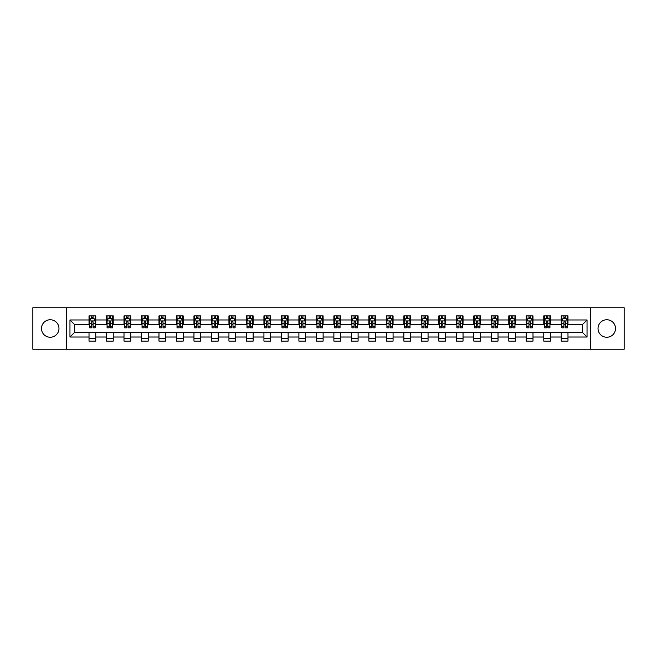 <?xml version="1.0" encoding="UTF-8"?>
<svg xmlns="http://www.w3.org/2000/svg" width="657" height="657" viewBox="0 0 657 657"><rect width="100%" height="100%" fill="white"/><g stroke="black" fill="none" stroke-linecap="round" stroke-linejoin="round"><path stroke-width="0.99" d="M606.772 319.754A8.746 8.746 0 0 0 598.026 328.5A8.746 8.746 0 0 0 606.772 337.246A8.746 8.746 0 0 0 615.519 328.5A8.746 8.746 0 0 0 606.772 319.754M50.228 319.754A8.746 8.746 0 0 0 41.481 328.5A8.746 8.746 0 0 0 50.228 337.246A8.746 8.746 0 0 0 58.974 328.5A8.746 8.746 0 0 0 50.228 319.754M590.742 349.245L624.15 349.245L624.15 307.755L590.742 307.755L590.742 349.245L66.258 349.245L66.258 307.755L32.85 307.755L32.85 349.245L66.258 349.245M590.742 307.755L66.258 307.755M567.976 319.975L567.976 315.886L561.25 315.886L561.25 319.975L550.492 319.975L550.492 315.886L543.766 315.886L543.766 319.975L532.999 319.975L532.999 315.886L526.273 315.886L526.273 319.975L515.507 319.975L515.507 315.886L508.781 315.886L508.781 319.975L498.022 319.975L498.022 315.886L491.296 315.886L491.296 319.975L480.53 319.975L480.53 315.886L473.804 315.886L473.804 319.975L463.037 319.975L463.037 315.886L456.311 315.886L456.311 319.975L445.553 319.975L445.553 315.886L438.819 315.886L438.819 319.975L428.06 319.975L428.06 315.886L421.334 315.886L421.334 319.975L410.568 319.975L410.568 315.886L403.841 315.886L403.841 319.975L393.075 319.975L393.075 315.886L386.349 315.886L386.349 319.975L375.59 319.975L375.59 315.886L368.864 315.886L368.864 319.975L358.098 319.975L358.098 315.886L351.372 315.886L351.372 319.975L340.605 319.975L340.605 315.886L333.879 315.886L333.879 319.975L323.121 319.975L323.121 315.886L316.395 315.886L316.395 319.975L305.628 319.975L305.628 315.886L298.902 315.886L298.902 319.975L288.136 319.975L288.136 315.886L281.41 315.886L281.41 319.975L270.651 319.975L270.651 315.886L263.925 315.886L263.925 319.975L253.159 319.975L253.159 315.886L246.432 315.886L246.432 319.975L235.666 319.975L235.666 315.886L228.94 315.886L228.94 319.975L218.181 319.975L218.181 315.886L211.447 315.886L211.447 319.975L200.689 319.975L200.689 315.886L193.963 315.886L193.963 319.975L183.196 319.975L183.196 315.886L176.47 315.886L176.47 319.975L165.704 319.975L165.704 315.886L158.978 315.886L158.978 319.975L148.219 319.975L148.219 315.886L141.493 315.886L141.493 319.975L130.727 319.975L130.727 315.886L124.001 315.886L124.001 319.975L113.234 319.975L113.234 315.886L106.508 315.886L106.508 319.975L95.75 319.975L95.75 315.886L89.024 315.886L89.024 319.975L69.962 319.975L69.962 337.025L74.446 332.532L89.024 332.532L89.024 341.114L95.75 341.114L95.75 332.532L106.508 332.532L106.508 341.114L113.234 341.114L113.234 332.532L124.001 332.532L124.001 341.114L130.727 341.114L130.727 332.532L141.493 332.532L141.493 341.114L148.219 341.114L148.219 332.532L158.978 332.532L158.978 341.114L165.704 341.114L165.704 332.532L176.47 332.532L176.47 341.114L183.196 341.114L183.196 332.532L193.963 332.532L193.963 341.114L200.689 341.114L200.689 332.532L211.447 332.532L211.447 341.114L218.181 341.114L218.181 332.532L228.94 332.532L228.94 341.114L235.666 341.114L235.666 332.532L246.432 332.532L246.432 341.114L253.159 341.114L253.159 332.532L263.925 332.532L263.925 341.114L270.651 341.114L270.651 332.532L281.41 332.532L281.41 341.114L288.136 341.114L288.136 332.532L298.902 332.532L298.902 341.114L305.628 341.114L305.628 332.532L316.395 332.532L316.395 341.114L323.121 341.114L323.121 332.532L333.879 332.532L333.879 341.114L340.605 341.114L340.605 332.532L351.372 332.532L351.372 341.114L358.098 341.114L358.098 332.532L368.864 332.532L368.864 341.114L375.59 341.114L375.59 332.532L386.349 332.532L386.349 341.114L393.075 341.114L393.075 332.532L403.841 332.532L403.841 341.114L410.568 341.114L410.568 332.532L421.334 332.532L421.334 341.114L428.06 341.114L428.06 332.532L438.819 332.532L438.819 341.114L445.553 341.114L445.553 332.532L456.311 332.532L456.311 341.114L463.037 341.114L463.037 332.532L473.804 332.532L473.804 341.114L480.53 341.114L480.53 332.532L491.296 332.532L491.296 341.114L498.022 341.114L498.022 332.532L508.781 332.532L508.781 341.114L515.507 341.114L515.507 332.532L526.273 332.532L526.273 341.114L532.999 341.114L532.999 332.532L543.766 332.532L543.766 341.114L550.492 341.114L550.492 332.532L561.25 332.532L561.25 341.114L567.976 341.114L567.976 332.532L582.554 332.532L582.554 324.468L567.976 324.468L567.976 319.975L587.038 319.975L587.038 337.025L567.976 337.025M561.25 337.025L550.492 337.025M543.766 337.025L532.999 337.025M526.273 337.025L515.507 337.025M508.781 337.025L498.022 337.025M491.296 337.025L480.53 337.025M473.804 337.025L463.037 337.025M456.311 337.025L445.553 337.025M438.819 337.025L428.06 337.025M421.334 337.025L410.568 337.025M403.841 337.025L393.075 337.025M386.349 337.025L375.59 337.025M368.864 337.025L358.098 337.025M351.372 337.025L340.605 337.025M333.879 337.025L323.121 337.025M316.395 337.025L305.628 337.025M298.902 337.025L288.136 337.025M281.41 337.025L270.651 337.025M263.925 337.025L253.159 337.025M246.432 337.025L235.666 337.025M228.94 337.025L218.181 337.025M211.447 337.025L200.689 337.025M193.963 337.025L183.196 337.025M176.47 337.025L165.704 337.025M158.978 337.025L148.219 337.025M141.493 337.025L130.727 337.025M124.001 337.025L113.234 337.025M106.508 337.025L95.75 337.025M89.024 337.025L69.962 337.025M561.25 319.975L561.25 324.468L550.492 324.468L550.492 319.975M543.766 319.975L543.766 324.468L532.999 324.468L532.999 319.975M526.273 319.975L526.273 324.468L515.507 324.468L515.507 319.975M508.781 319.975L508.781 324.468L498.022 324.468L498.022 319.975M491.296 319.975L491.296 324.468L480.53 324.468L480.53 319.975M473.804 319.975L473.804 324.468L463.037 324.468L463.037 319.975M456.311 319.975L456.311 324.468L445.553 324.468L445.553 319.975M438.819 319.975L438.819 324.468L428.06 324.468L428.06 319.975M421.334 319.975L421.334 324.468L410.568 324.468L410.568 319.975M403.841 319.975L403.841 324.468L393.075 324.468L393.075 319.975M386.349 319.975L386.349 324.468L375.59 324.468L375.59 319.975M368.864 319.975L368.864 324.468L358.098 324.468L358.098 319.975M351.372 319.975L351.372 324.468L340.605 324.468L340.605 319.975M333.879 319.975L333.879 324.468L323.121 324.468L323.121 319.975M316.395 319.975L316.395 324.468L305.628 324.468L305.628 319.975M298.902 319.975L298.902 324.468L288.136 324.468L288.136 319.975M281.41 319.975L281.41 324.468L270.651 324.468L270.651 319.975M263.925 319.975L263.925 324.468L253.159 324.468L253.159 319.975M246.432 319.975L246.432 324.468L235.666 324.468L235.666 319.975M228.94 319.975L228.94 324.468L218.181 324.468L218.181 319.975M211.447 319.975L211.447 324.468L200.689 324.468L200.689 319.975M193.963 319.975L193.963 324.468L183.196 324.468L183.196 319.975M176.47 319.975L176.47 324.468L165.704 324.468L165.704 319.975M158.978 319.975L158.978 324.468L148.219 324.468L148.219 319.975M141.493 319.975L141.493 324.468L130.727 324.468L130.727 319.975M124.001 319.975L124.001 324.468L113.234 324.468L113.234 319.975M106.508 319.975L106.508 324.468L95.75 324.468L95.75 319.975M89.024 319.975L89.024 324.468L74.446 324.468L69.962 319.975M74.446 324.468L74.446 332.532M587.038 337.025L582.554 332.532M582.554 324.468L587.038 319.975M89.024 318.686L89.582 318.686M91.709 318.686L93.056 318.686M95.183 318.686L95.75 318.686M89.024 324.353L89.582 324.353M91.709 324.353L93.056 324.353M95.183 324.353L95.75 324.353M89.024 332.647L95.75 332.647M89.024 338.314L95.75 338.314M106.508 332.647L113.234 332.647M106.508 338.314L113.234 338.314M106.508 318.686L107.075 318.686M109.202 318.686L110.548 318.686M112.675 318.686L113.234 318.686M106.508 324.353L107.075 324.353M109.202 324.353L110.548 324.353M112.675 324.353L113.234 324.353M124.001 332.647L130.727 332.647M124.001 338.314L130.727 338.314M124.001 318.686L124.559 318.686M126.694 318.686L128.033 318.686M130.168 318.686L130.727 318.686M124.001 324.353L124.559 324.353M126.694 324.353L128.033 324.353M130.168 324.353L130.727 324.353M141.493 332.647L148.219 332.647M141.493 338.314L148.219 338.314M141.493 318.686L142.052 318.686M144.179 318.686L145.525 318.686M147.661 318.686L148.219 318.686M141.493 324.353L142.052 324.353M144.179 324.353L145.525 324.353M147.661 324.353L148.219 324.353M158.978 332.647L165.704 332.647M158.978 338.314L165.704 338.314M158.978 318.686L159.544 318.686M161.671 318.686L163.018 318.686M165.145 318.686L165.704 318.686M158.978 324.353L159.544 324.353M161.671 324.353L163.018 324.353M165.145 324.353L165.704 324.353M176.47 332.647L183.196 332.647M176.47 338.314L183.196 338.314M176.47 318.686L177.029 318.686M179.164 318.686L180.511 318.686M182.638 318.686L183.196 318.686M176.47 324.353L177.029 324.353M179.164 324.353L180.511 324.353M182.638 324.353L183.196 324.353M193.963 332.647L200.689 332.647M193.963 338.314L200.689 338.314M193.963 318.686L194.521 318.686M196.648 318.686L197.995 318.686M200.13 318.686L200.689 318.686M193.963 324.353L194.521 324.353M196.648 324.353L197.995 324.353M200.13 324.353L200.689 324.353M211.447 332.647L218.181 332.647M211.447 338.314L218.181 338.314M211.447 318.686L212.014 318.686M214.141 318.686L215.488 318.686M217.615 318.686L218.181 318.686M211.447 324.353L212.014 324.353M214.141 324.353L215.488 324.353M217.615 324.353L218.181 324.353M228.94 332.647L235.666 332.647M228.94 338.314L235.666 338.314M228.94 318.686L229.498 318.686M231.634 318.686L232.98 318.686M235.107 318.686L235.666 318.686M228.94 324.353L229.498 324.353M231.634 324.353L232.98 324.353M235.107 324.353L235.666 324.353M246.432 332.647L253.159 332.647M246.432 338.314L253.159 338.314M246.432 318.686L246.991 318.686M249.118 318.686L250.465 318.686M252.6 318.686L253.159 318.686M246.432 324.353L246.991 324.353M249.118 324.353L250.465 324.353M252.6 324.353L253.159 324.353M263.925 332.647L270.651 332.647M263.925 338.314L270.651 338.314M263.925 318.686L264.484 318.686M266.611 318.686L267.957 318.686M270.084 318.686L270.651 318.686M263.925 324.353L264.484 324.353M266.611 324.353L267.957 324.353M270.084 324.353L270.651 324.353M281.41 332.647L288.136 332.647M281.41 338.314L288.136 338.314M281.41 318.686L281.968 318.686M284.103 318.686L285.45 318.686M287.577 318.686L288.136 318.686M281.41 324.353L281.968 324.353M284.103 324.353L285.45 324.353M287.577 324.353L288.136 324.353M298.902 332.647L305.628 332.647M298.902 338.314L305.628 338.314M298.902 318.686L299.461 318.686M301.596 318.686L302.934 318.686M305.07 318.686L305.628 318.686M298.902 324.353L299.461 324.353M301.596 324.353L302.934 324.353M305.07 324.353L305.628 324.353M316.395 332.647L323.121 332.647M316.395 338.314L323.121 338.314M316.395 318.686L316.953 318.686M319.08 318.686L320.427 318.686M322.554 318.686L323.121 318.686M316.395 324.353L316.953 324.353M319.08 324.353L320.427 324.353M322.554 324.353L323.121 324.353M333.879 332.647L340.605 332.647M333.879 338.314L340.605 338.314M333.879 318.686L334.446 318.686M336.573 318.686L337.92 318.686M340.047 318.686L340.605 318.686M333.879 324.353L334.446 324.353M336.573 324.353L337.92 324.353M340.047 324.353L340.605 324.353M351.372 332.647L358.098 332.647M351.372 338.314L358.098 338.314M351.372 318.686L351.93 318.686M354.066 318.686L355.404 318.686M357.539 318.686L358.098 318.686M351.372 324.353L351.93 324.353M354.066 324.353L355.404 324.353M357.539 324.353L358.098 324.353M368.864 332.647L375.59 332.647M368.864 338.314L375.59 338.314M368.864 318.686L369.423 318.686M371.55 318.686L372.897 318.686M375.032 318.686L375.59 318.686M368.864 324.353L369.423 324.353M371.55 324.353L372.897 324.353M375.032 324.353L375.59 324.353M386.349 332.647L393.075 332.647M386.349 338.314L393.075 338.314M386.349 318.686L386.916 318.686M389.043 318.686L390.389 318.686M392.516 318.686L393.075 318.686M386.349 324.353L386.916 324.353M389.043 324.353L390.389 324.353M392.516 324.353L393.075 324.353M403.841 332.647L410.568 332.647M403.841 338.314L410.568 338.314M403.841 318.686L404.4 318.686M406.535 318.686L407.882 318.686M410.009 318.686L410.568 318.686M403.841 324.353L404.4 324.353M406.535 324.353L407.882 324.353M410.009 324.353L410.568 324.353M421.334 332.647L428.06 332.647M421.334 338.314L428.06 338.314M421.334 318.686L421.893 318.686M424.02 318.686L425.366 318.686M427.502 318.686L428.06 318.686M421.334 324.353L421.893 324.353M424.02 324.353L425.366 324.353M427.502 324.353L428.06 324.353M438.819 332.647L445.553 332.647M438.819 338.314L445.553 338.314M438.819 318.686L439.385 318.686M441.512 318.686L442.859 318.686M444.986 318.686L445.553 318.686M438.819 324.353L439.385 324.353M441.512 324.353L442.859 324.353M444.986 324.353L445.553 324.353M456.311 332.647L463.037 332.647M456.311 338.314L463.037 338.314M456.311 318.686L456.87 318.686M459.005 318.686L460.352 318.686M462.479 318.686L463.037 318.686M456.311 324.353L456.87 324.353M459.005 324.353L460.352 324.353M462.479 324.353L463.037 324.353M473.804 332.647L480.53 332.647M473.804 338.314L480.53 338.314M473.804 318.686L474.362 318.686M476.489 318.686L477.836 318.686M479.971 318.686L480.53 318.686M473.804 324.353L474.362 324.353M476.489 324.353L477.836 324.353M479.971 324.353L480.53 324.353M491.296 332.647L498.022 332.647M491.296 338.314L498.022 338.314M491.296 318.686L491.855 318.686M493.982 318.686L495.329 318.686M497.456 318.686L498.022 318.686M491.296 324.353L491.855 324.353M493.982 324.353L495.329 324.353M497.456 324.353L498.022 324.353M508.781 332.647L515.507 332.647M508.781 338.314L515.507 338.314M508.781 318.686L509.339 318.686M511.474 318.686L512.821 318.686M514.948 318.686L515.507 318.686M508.781 324.353L509.339 324.353M511.474 324.353L512.821 324.353M514.948 324.353L515.507 324.353M526.273 332.647L532.999 332.647M526.273 338.314L532.999 338.314M526.273 318.686L526.832 318.686M528.967 318.686L530.306 318.686M532.441 318.686L532.999 318.686M526.273 324.353L526.832 324.353M528.967 324.353L530.306 324.353M532.441 324.353L532.999 324.353M543.766 332.647L550.492 332.647M543.766 338.314L550.492 338.314M543.766 318.686L544.324 318.686M546.452 318.686L547.798 318.686M549.925 318.686L550.492 318.686M543.766 324.353L544.324 324.353M546.452 324.353L547.798 324.353M549.925 324.353L550.492 324.353M561.25 332.647L567.976 332.647M561.25 338.314L567.976 338.314M561.25 318.686L561.817 318.686M563.944 318.686L565.291 318.686M567.418 318.686L567.976 318.686M561.25 324.353L561.817 324.353M563.944 324.353L565.291 324.353M567.418 324.353L567.976 324.353M93.056 317.347L91.709 317.347M95.183 326.422L93.056 326.422L93.056 327.827L95.183 327.827L95.183 320.986L94.066 318.744L90.699 318.744L89.582 320.986L89.582 327.827L91.709 327.827L91.709 326.422L89.582 326.422M89.582 320.986L89.582 315.886M95.183 320.986L95.183 315.886M91.709 318.744L91.709 315.886M93.056 315.886L93.056 318.744M93.056 326.422L93.056 321.831L91.709 321.831L91.709 326.422M110.548 317.347L109.202 317.347M112.675 326.422L110.548 326.422L110.548 327.827L112.675 327.827L112.675 320.986L111.559 318.744L108.191 318.744L107.075 320.986L107.075 327.827L109.202 327.827L109.202 326.422L107.075 326.422M107.075 320.986L107.075 315.886M112.675 320.986L112.675 315.886M109.202 318.744L109.202 315.886M110.548 315.886L110.548 318.744M110.548 326.422L110.548 321.831L109.202 321.831L109.202 326.422M128.033 317.347L126.694 317.347M130.168 326.422L128.033 326.422L128.033 327.827L130.168 327.827L130.168 320.986L129.043 318.744L125.684 318.744L124.559 320.986L124.559 327.827L126.694 327.827L126.694 326.422L124.559 326.422M124.559 320.986L124.559 315.886M130.168 320.986L130.168 315.886M126.694 318.744L126.694 315.886M128.033 315.886L128.033 318.744M128.033 326.422L128.033 321.831L126.694 321.831L126.694 326.422M145.525 317.347L144.179 317.347M147.661 326.422L145.525 326.422L145.525 327.827L147.661 327.827L147.661 320.986L146.536 318.744L143.169 318.744L142.052 320.986L142.052 327.827L144.179 327.827L144.179 326.422L142.052 326.422M142.052 320.986L142.052 315.886M147.661 320.986L147.661 315.886M144.179 318.744L144.179 315.886M145.525 315.886L145.525 318.744M145.525 326.422L145.525 321.831L144.179 321.831L144.179 326.422M163.018 317.347L161.671 317.347M165.145 326.422L163.018 326.422L163.018 327.827L165.145 327.827L165.145 320.986L164.028 318.744L160.661 318.744L159.544 320.986L159.544 327.827L161.671 327.827L161.671 326.422L159.544 326.422M159.544 320.986L159.544 315.886M165.145 320.986L165.145 315.886M161.671 318.744L161.671 315.886M163.018 315.886L163.018 318.744M163.018 326.422L163.018 321.831L161.671 321.831L161.671 326.422M180.511 317.347L179.164 317.347M182.638 326.422L180.511 326.422L180.511 327.827L182.638 327.827L182.638 320.986L181.513 318.744L178.154 318.744L177.029 320.986L177.029 327.827L179.164 327.827L179.164 326.422L177.029 326.422M177.029 320.986L177.029 315.886M182.638 320.986L182.638 315.886M179.164 318.744L179.164 315.886M180.511 315.886L180.511 318.744M180.511 326.422L180.511 321.831L179.164 321.831L179.164 326.422M197.995 317.347L196.648 317.347M200.13 326.422L197.995 326.422L197.995 327.827L200.13 327.827L200.13 320.986L199.005 318.744L195.646 318.744L194.521 320.986L194.521 327.827L196.648 327.827L196.648 326.422L194.521 326.422M194.521 320.986L194.521 315.886M200.13 320.986L200.13 315.886M196.648 318.744L196.648 315.886M197.995 315.886L197.995 318.744M197.995 326.422L197.995 321.831L196.648 321.831L196.648 326.422M215.488 317.347L214.141 317.347M217.615 326.422L215.488 326.422L215.488 327.827L217.615 327.827L217.615 320.986L216.498 318.744L213.131 318.744L212.014 320.986L212.014 327.827L214.141 327.827L214.141 326.422L212.014 326.422M212.014 320.986L212.014 315.886M217.615 320.986L217.615 315.886M214.141 318.744L214.141 315.886M215.488 315.886L215.488 318.744M215.488 326.422L215.488 321.831L214.141 321.831L214.141 326.422M232.98 317.347L231.634 317.347M235.107 326.422L232.98 326.422L232.98 327.827L235.107 327.827L235.107 320.986L233.982 318.744L230.623 318.744L229.498 320.986L229.498 327.827L231.634 327.827L231.634 326.422L229.498 326.422M229.498 320.986L229.498 315.886M235.107 320.986L235.107 315.886M231.634 318.744L231.634 315.886M232.98 315.886L232.98 318.744M232.98 326.422L232.98 321.831L231.634 321.831L231.634 326.422M250.465 317.347L249.118 317.347M252.6 326.422L250.465 326.422L250.465 327.827L252.6 327.827L252.6 320.986L251.475 318.744L248.116 318.744L246.991 320.986L246.991 327.827L249.118 327.827L249.118 326.422L246.991 326.422M246.991 320.986L246.991 315.886M252.6 320.986L252.6 315.886M249.118 318.744L249.118 315.886M250.465 315.886L250.465 318.744M250.465 326.422L250.465 321.831L249.118 321.831L249.118 326.422M267.957 317.347L266.611 317.347M270.084 326.422L267.957 326.422L267.957 327.827L270.084 327.827L270.084 320.986L268.968 318.744L265.6 318.744L264.484 320.986L264.484 327.827L266.611 327.827L266.611 326.422L264.484 326.422M264.484 320.986L264.484 315.886M270.084 320.986L270.084 315.886M266.611 318.744L266.611 315.886M267.957 315.886L267.957 318.744M267.957 326.422L267.957 321.831L266.611 321.831L266.611 326.422M285.45 317.347L284.103 317.347M287.577 326.422L285.45 326.422L285.45 327.827L287.577 327.827L287.577 320.986L286.46 318.744L283.093 318.744L281.968 320.986L281.968 327.827L284.103 327.827L284.103 326.422L281.968 326.422M281.968 320.986L281.968 315.886M287.577 320.986L287.577 315.886M284.103 318.744L284.103 315.886M285.45 315.886L285.45 318.744M285.45 326.422L285.45 321.831L284.103 321.831L284.103 326.422M302.934 317.347L301.596 317.347M305.07 326.422L302.934 326.422L302.934 327.827L305.07 327.827L305.07 320.986L303.945 318.744L300.586 318.744L299.461 320.986L299.461 327.827L301.596 327.827L301.596 326.422L299.461 326.422M299.461 320.986L299.461 315.886M305.07 320.986L305.07 315.886M301.596 318.744L301.596 315.886M302.934 315.886L302.934 318.744M302.934 326.422L302.934 321.831L301.596 321.831L301.596 326.422M320.427 317.347L319.08 317.347M322.554 326.422L320.427 326.422L320.427 327.827L322.554 327.827L322.554 320.986L321.437 318.744L318.07 318.744L316.953 320.986L316.953 327.827L319.08 327.827L319.08 326.422L316.953 326.422M316.953 320.986L316.953 315.886M322.554 320.986L322.554 315.886M319.08 318.744L319.08 315.886M320.427 315.886L320.427 318.744M320.427 326.422L320.427 321.831L319.08 321.831L319.08 326.422M337.92 317.347L336.573 317.347M340.047 326.422L337.92 326.422L337.92 327.827L340.047 327.827L340.047 320.986L338.93 318.744L335.563 318.744L334.446 320.986L334.446 327.827L336.573 327.827L336.573 326.422L334.446 326.422M334.446 320.986L334.446 315.886M340.047 320.986L340.047 315.886M336.573 318.744L336.573 315.886M337.92 315.886L337.92 318.744M337.92 326.422L337.92 321.831L336.573 321.831L336.573 326.422M355.404 317.347L354.066 317.347M357.539 326.422L355.404 326.422L355.404 327.827L357.539 327.827L357.539 320.986L356.414 318.744L353.055 318.744L351.93 320.986L351.93 327.827L354.066 327.827L354.066 326.422L351.93 326.422M351.93 320.986L351.93 315.886M357.539 320.986L357.539 315.886M354.066 318.744L354.066 315.886M355.404 315.886L355.404 318.744M355.404 326.422L355.404 321.831L354.066 321.831L354.066 326.422M372.897 317.347L371.55 317.347M375.032 326.422L372.897 326.422L372.897 327.827L375.032 327.827L375.032 320.986L373.907 318.744L370.54 318.744L369.423 320.986L369.423 327.827L371.55 327.827L371.55 326.422L369.423 326.422M369.423 320.986L369.423 315.886M375.032 320.986L375.032 315.886M371.55 318.744L371.55 315.886M372.897 315.886L372.897 318.744M372.897 326.422L372.897 321.831L371.55 321.831L371.55 326.422M390.389 317.347L389.043 317.347M392.516 326.422L390.389 326.422L390.389 327.827L392.516 327.827L392.516 320.986L391.4 318.744L388.032 318.744L386.916 320.986L386.916 327.827L389.043 327.827L389.043 326.422L386.916 326.422M386.916 320.986L386.916 315.886M392.516 320.986L392.516 315.886M389.043 318.744L389.043 315.886M390.389 315.886L390.389 318.744M390.389 326.422L390.389 321.831L389.043 321.831L389.043 326.422M407.882 317.347L406.535 317.347M410.009 326.422L407.882 326.422L407.882 327.827L410.009 327.827L410.009 320.986L408.884 318.744L405.525 318.744L404.4 320.986L404.4 327.827L406.535 327.827L406.535 326.422L404.4 326.422M404.4 320.986L404.4 315.886M410.009 320.986L410.009 315.886M406.535 318.744L406.535 315.886M407.882 315.886L407.882 318.744M407.882 326.422L407.882 321.831L406.535 321.831L406.535 326.422M425.366 317.347L424.02 317.347M427.502 326.422L425.366 326.422L425.366 327.827L427.502 327.827L427.502 320.986L426.377 318.744L423.018 318.744L421.893 320.986L421.893 327.827L424.02 327.827L424.02 326.422L421.893 326.422M421.893 320.986L421.893 315.886M427.502 320.986L427.502 315.886M424.02 318.744L424.02 315.886M425.366 315.886L425.366 318.744M425.366 326.422L425.366 321.831L424.02 321.831L424.02 326.422M442.859 317.347L441.512 317.347M444.986 326.422L442.859 326.422L442.859 327.827L444.986 327.827L444.986 320.986L443.869 318.744L440.502 318.744L439.385 320.986L439.385 327.827L441.512 327.827L441.512 326.422L439.385 326.422M439.385 320.986L439.385 315.886M444.986 320.986L444.986 315.886M441.512 318.744L441.512 315.886M442.859 315.886L442.859 318.744M442.859 326.422L442.859 321.831L441.512 321.831L441.512 326.422M460.352 317.347L459.005 317.347M462.479 326.422L460.352 326.422L460.352 327.827L462.479 327.827L462.479 320.986L461.354 318.744L457.995 318.744L456.87 320.986L456.87 327.827L459.005 327.827L459.005 326.422L456.87 326.422M456.87 320.986L456.87 315.886M462.479 320.986L462.479 315.886M459.005 318.744L459.005 315.886M460.352 315.886L460.352 318.744M460.352 326.422L460.352 321.831L459.005 321.831L459.005 326.422M477.836 317.347L476.489 317.347M479.971 326.422L477.836 326.422L477.836 327.827L479.971 327.827L479.971 320.986L478.846 318.744L475.487 318.744L474.362 320.986L474.362 327.827L476.489 327.827L476.489 326.422L474.362 326.422M474.362 320.986L474.362 315.886M479.971 320.986L479.971 315.886M476.489 318.744L476.489 315.886M477.836 315.886L477.836 318.744M477.836 326.422L477.836 321.831L476.489 321.831L476.489 326.422M495.329 317.347L493.982 317.347M497.456 326.422L495.329 326.422L495.329 327.827L497.456 327.827L497.456 320.986L496.339 318.744L492.972 318.744L491.855 320.986L491.855 327.827L493.982 327.827L493.982 326.422L491.855 326.422M491.855 320.986L491.855 315.886M497.456 320.986L497.456 315.886M493.982 318.744L493.982 315.886M495.329 315.886L495.329 318.744M495.329 326.422L495.329 321.831L493.982 321.831L493.982 326.422M512.821 317.347L511.474 317.347M514.948 326.422L512.821 326.422L512.821 327.827L514.948 327.827L514.948 320.986L513.831 318.744L510.464 318.744L509.339 320.986L509.339 327.827L511.474 327.827L511.474 326.422L509.339 326.422M509.339 320.986L509.339 315.886M514.948 320.986L514.948 315.886M511.474 318.744L511.474 315.886M512.821 315.886L512.821 318.744M512.821 326.422L512.821 321.831L511.474 321.831L511.474 326.422M530.306 317.347L528.967 317.347M532.441 326.422L530.306 326.422L530.306 327.827L532.441 327.827L532.441 320.986L531.316 318.744L527.957 318.744L526.832 320.986L526.832 327.827L528.967 327.827L528.967 326.422L526.832 326.422M526.832 320.986L526.832 315.886M532.441 320.986L532.441 315.886M528.967 318.744L528.967 315.886M530.306 315.886L530.306 318.744M530.306 326.422L530.306 321.831L528.967 321.831L528.967 326.422M547.798 317.347L546.452 317.347M549.925 326.422L547.798 326.422L547.798 327.827L549.925 327.827L549.925 320.986L548.809 318.744L545.441 318.744L544.324 320.986L544.324 327.827L546.452 327.827L546.452 326.422L544.324 326.422M544.324 320.986L544.324 315.886M549.925 320.986L549.925 315.886M546.452 318.744L546.452 315.886M547.798 315.886L547.798 318.744M547.798 326.422L547.798 321.831L546.452 321.831L546.452 326.422M565.291 317.347L563.944 317.347M567.418 326.422L565.291 326.422L565.291 327.827L567.418 327.827L567.418 320.986L566.301 318.744L562.934 318.744L561.817 320.986L561.817 327.827L563.944 327.827L563.944 326.422L561.817 326.422M561.817 320.986L561.817 315.886M567.418 320.986L567.418 315.886M563.944 318.744L563.944 315.886M565.291 315.886L565.291 318.744M565.291 326.422L565.291 321.831L563.944 321.831L563.944 326.422M95.158 320.928L89.607 320.928M89.582 318.883L90.633 318.883M94.132 318.883L95.183 318.883M91.709 323.416L89.582 323.416M95.183 323.416L93.056 323.416M93.056 318.062L91.709 318.062M112.651 320.928L107.099 320.928M107.075 318.883L108.126 318.883M111.624 318.883L112.675 318.883M109.202 323.416L107.075 323.416M112.675 323.416L110.548 323.416M110.548 318.062L109.202 318.062M130.135 320.928L124.592 320.928M124.559 318.883L125.618 318.883M129.117 318.883L130.168 318.883M126.694 323.416L124.559 323.416M130.168 323.416L128.033 323.416M128.033 318.062L126.694 318.062M147.628 320.928L142.076 320.928M142.052 318.883L143.103 318.883M146.601 318.883L147.661 318.883M144.179 323.416L142.052 323.416M147.661 323.416L145.525 323.416M145.525 318.062L144.179 318.062M165.121 320.928L159.569 320.928M159.544 318.883L160.595 318.883M164.094 318.883L165.145 318.883M161.671 323.416L159.544 323.416M165.145 323.416L163.018 323.416M163.018 318.062L161.671 318.062M182.605 320.928L177.061 320.928M177.029 318.883L178.088 318.883M181.587 318.883L182.638 318.883M179.164 323.416L177.029 323.416M182.638 323.416L180.511 323.416M180.511 318.062L179.164 318.062M200.098 320.928L194.546 320.928M194.521 318.883L195.572 318.883M199.071 318.883L200.13 318.883M196.648 323.416L194.521 323.416M200.13 323.416L197.995 323.416M197.995 318.062L196.648 318.062M217.59 320.928L212.039 320.928M212.014 318.883L213.065 318.883M216.564 318.883L217.615 318.883M214.141 323.416L212.014 323.416M217.615 323.416L215.488 323.416M215.488 318.062L214.141 318.062M235.083 320.928L229.531 320.928M229.498 318.883L230.558 318.883M234.056 318.883L235.107 318.883M231.634 323.416L229.498 323.416M235.107 323.416L232.98 323.416M232.98 318.062L231.634 318.062M252.567 320.928L247.016 320.928M246.991 318.883L248.042 318.883M251.541 318.883L252.6 318.883M249.118 323.416L246.991 323.416M252.6 323.416L250.465 323.416M250.465 318.062L249.118 318.062M270.06 320.928L264.508 320.928M264.484 318.883L265.535 318.883M269.033 318.883L270.084 318.883M266.611 323.416L264.484 323.416M270.084 323.416L267.957 323.416M267.957 318.062L266.611 318.062M287.552 320.928L282.001 320.928M281.968 318.883L283.027 318.883M286.526 318.883L287.577 318.883M284.103 323.416L281.968 323.416M287.577 323.416L285.45 323.416M285.45 318.062L284.103 318.062M305.037 320.928L299.493 320.928M299.461 318.883L300.512 318.883M304.01 318.883L305.07 318.883M301.596 323.416L299.461 323.416M305.07 323.416L302.934 323.416M302.934 318.062L301.596 318.062M322.53 320.928L316.978 320.928M316.953 318.883L318.004 318.883M321.503 318.883L322.554 318.883M319.08 323.416L316.953 323.416M322.554 323.416L320.427 323.416M320.427 318.062L319.08 318.062M340.022 320.928L334.47 320.928M334.446 318.883L335.497 318.883M338.996 318.883L340.047 318.883M336.573 323.416L334.446 323.416M340.047 323.416L337.92 323.416M337.92 318.062L336.573 318.062M357.507 320.928L351.963 320.928M351.93 318.883L352.99 318.883M356.488 318.883L357.539 318.883M354.066 323.416L351.93 323.416M357.539 323.416L355.404 323.416M355.404 318.062L354.066 318.062M374.999 320.928L369.448 320.928M369.423 318.883L370.474 318.883M373.973 318.883L375.032 318.883M371.55 323.416L369.423 323.416M375.032 323.416L372.897 323.416M372.897 318.062L371.55 318.062M392.492 320.928L386.94 320.928M386.916 318.883L387.967 318.883M391.465 318.883L392.516 318.883M389.043 323.416L386.916 323.416M392.516 323.416L390.389 323.416M390.389 318.062L389.043 318.062M409.984 320.928L404.433 320.928M404.4 318.883L405.459 318.883M408.958 318.883L410.009 318.883M406.535 323.416L404.4 323.416M410.009 323.416L407.882 323.416M407.882 318.062L406.535 318.062M427.469 320.928L421.917 320.928M421.893 318.883L422.944 318.883M426.442 318.883L427.502 318.883M424.02 323.416L421.893 323.416M427.502 323.416L425.366 323.416M425.366 318.062L424.02 318.062M444.961 320.928L439.41 320.928M439.385 318.883L440.436 318.883M443.935 318.883L444.986 318.883M441.512 323.416L439.385 323.416M444.986 323.416L442.859 323.416M442.859 318.062L441.512 318.062M462.454 320.928L456.902 320.928M456.87 318.883L457.929 318.883M461.428 318.883L462.479 318.883M459.005 323.416L456.87 323.416M462.479 323.416L460.352 323.416M460.352 318.062L459.005 318.062M479.938 320.928L474.395 320.928M474.362 318.883L475.413 318.883M478.912 318.883L479.971 318.883M476.489 323.416L474.362 323.416M479.971 323.416L477.836 323.416M477.836 318.062L476.489 318.062M497.431 320.928L491.879 320.928M491.855 318.883L492.906 318.883M496.405 318.883L497.456 318.883M493.982 323.416L491.855 323.416M497.456 323.416L495.329 323.416M495.329 318.062L493.982 318.062M514.924 320.928L509.372 320.928M509.339 318.883L510.399 318.883M513.897 318.883L514.948 318.883M511.474 323.416L509.339 323.416M514.948 323.416L512.821 323.416M512.821 318.062L511.474 318.062M532.408 320.928L526.865 320.928M526.832 318.883L527.883 318.883M531.382 318.883L532.441 318.883M528.967 323.416L526.832 323.416M532.441 323.416L530.306 323.416M530.306 318.062L528.967 318.062M549.901 320.928L544.349 320.928M544.324 318.883L545.376 318.883M548.874 318.883L549.925 318.883M546.452 323.416L544.324 323.416M549.925 323.416L547.798 323.416M547.798 318.062L546.452 318.062M567.393 320.928L561.842 320.928M561.817 318.883L562.868 318.883M566.367 318.883L567.418 318.883M563.944 323.416L561.817 323.416M567.418 323.416L565.291 323.416M565.291 318.062L563.944 318.062"/></g></svg>
